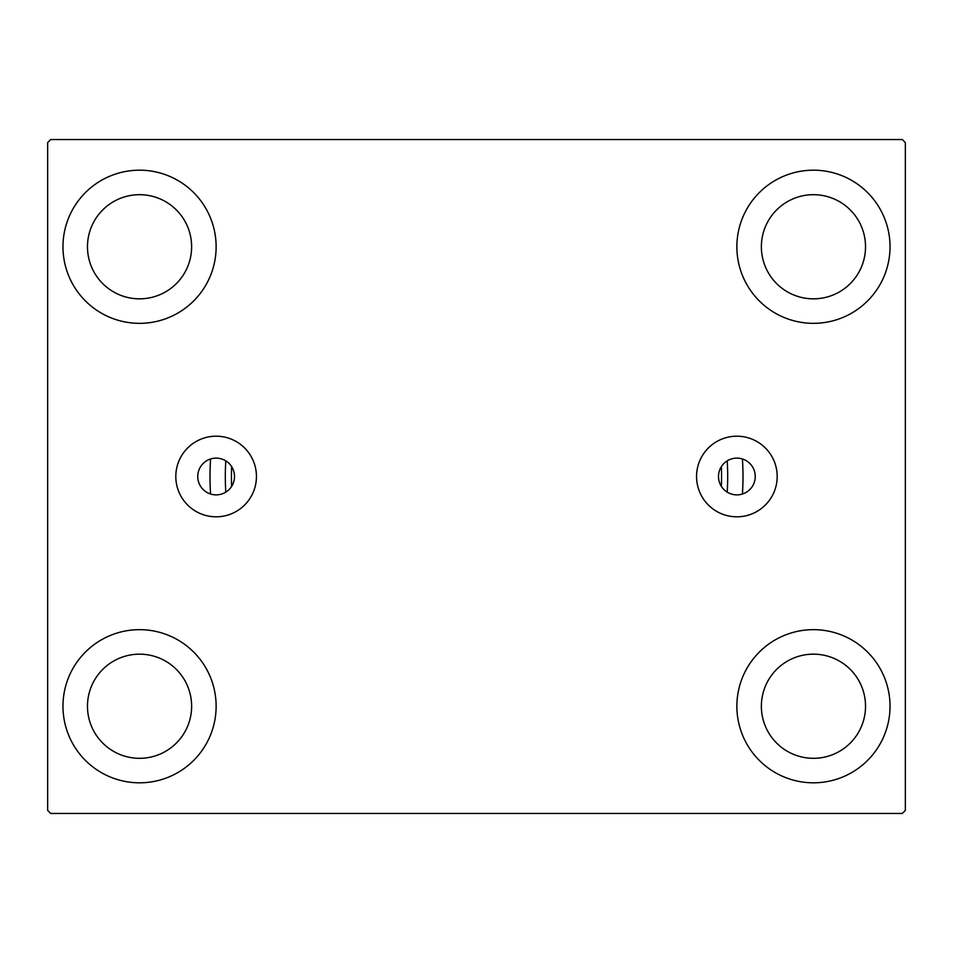 <?xml version="1.0" encoding="UTF-8"?>
<svg xmlns="http://www.w3.org/2000/svg" width="953" height="953" viewBox="0 0 953 953"><rect width="100%" height="100%" fill="white"/><g stroke="black" fill="none" stroke-linecap="round" stroke-linejoin="round"><path stroke-width="1.43" d="M755.252 476.5A18.381 18.381 0 0 0 736.872 458.119A18.381 18.381 0 0 0 718.491 476.5A18.381 18.381 0 0 0 736.872 494.881A18.381 18.381 0 0 0 755.252 476.5M234.509 476.5A18.381 18.381 0 0 0 216.128 458.119A18.381 18.381 0 0 0 197.747 476.5A18.381 18.381 0 0 0 216.128 494.881A18.381 18.381 0 0 0 234.509 476.5M777.183 476.5A40.312 40.312 0 0 0 736.872 436.188A40.312 40.312 0 0 0 696.56 476.5A40.312 40.312 0 0 0 736.872 516.812A40.312 40.312 0 0 0 777.183 476.5M256.44 476.5A40.312 40.312 0 0 0 216.128 436.188A40.312 40.312 0 0 0 175.817 476.5A40.312 40.312 0 0 0 216.128 516.812A40.312 40.312 0 0 0 256.44 476.5M62.969 706.244A76.585 76.585 0 0 1 139.543 629.659A76.585 76.585 0 0 1 216.128 706.244A76.585 76.585 0 0 1 139.543 782.818A76.585 76.585 0 0 1 62.969 706.244M736.872 246.756A76.585 76.585 0 0 1 813.457 170.182A76.585 76.585 0 0 1 890.031 246.756A76.585 76.585 0 0 1 813.457 323.341A76.585 76.585 0 0 1 736.872 246.756M736.872 706.244A76.585 76.585 0 0 1 813.457 629.659A76.585 76.585 0 0 1 890.031 706.244A76.585 76.585 0 0 1 813.457 782.818A76.585 76.585 0 0 1 736.872 706.244M62.969 246.756A76.585 76.585 0 0 1 139.543 170.182A76.585 76.585 0 0 1 216.128 246.756A76.585 76.585 0 0 1 139.543 323.341A76.585 76.585 0 0 1 62.969 246.756M742.995 476.5A266.495 266.495 0 0 0 742.423 458.977A266.495 266.495 0 0 1 742.423 494.023A266.495 266.495 0 0 0 742.995 476.5M210.577 458.977A266.495 266.495 0 0 0 210.577 494.023A266.495 266.495 0 0 1 210.577 458.977M87.473 246.756A52.07 52.07 0 0 1 139.543 194.686A52.07 52.07 0 0 1 191.624 246.756A52.07 52.07 0 0 1 139.543 298.837A52.07 52.07 0 0 1 87.473 246.756M761.376 706.244A52.07 52.07 0 0 1 813.457 654.163A52.07 52.07 0 0 1 865.527 706.244A52.07 52.07 0 0 1 813.457 758.314A52.07 52.07 0 0 1 761.376 706.244M761.376 246.756A52.07 52.07 0 0 1 813.457 194.686A52.07 52.07 0 0 1 865.527 246.756A52.07 52.07 0 0 1 813.457 298.837A52.07 52.07 0 0 1 761.376 246.756M87.473 706.244A52.07 52.07 0 0 1 139.543 654.163A52.07 52.07 0 0 1 191.624 706.244A52.07 52.07 0 0 1 139.543 758.314A52.07 52.07 0 0 1 87.473 706.244M902.288 139.543L50.712 139.543L47.65 142.605L47.65 810.395L50.712 813.457L902.288 813.457L905.35 810.395L905.35 142.605L902.288 139.543M225.801 460.871A251.187 251.187 0 0 0 225.801 492.129M727.199 492.129A251.187 251.187 0 0 0 727.199 460.871M721.361 466.648A245.052 245.052 0 0 1 721.361 486.352M231.639 486.352A245.052 245.052 0 0 1 231.639 466.648"/></g></svg>
